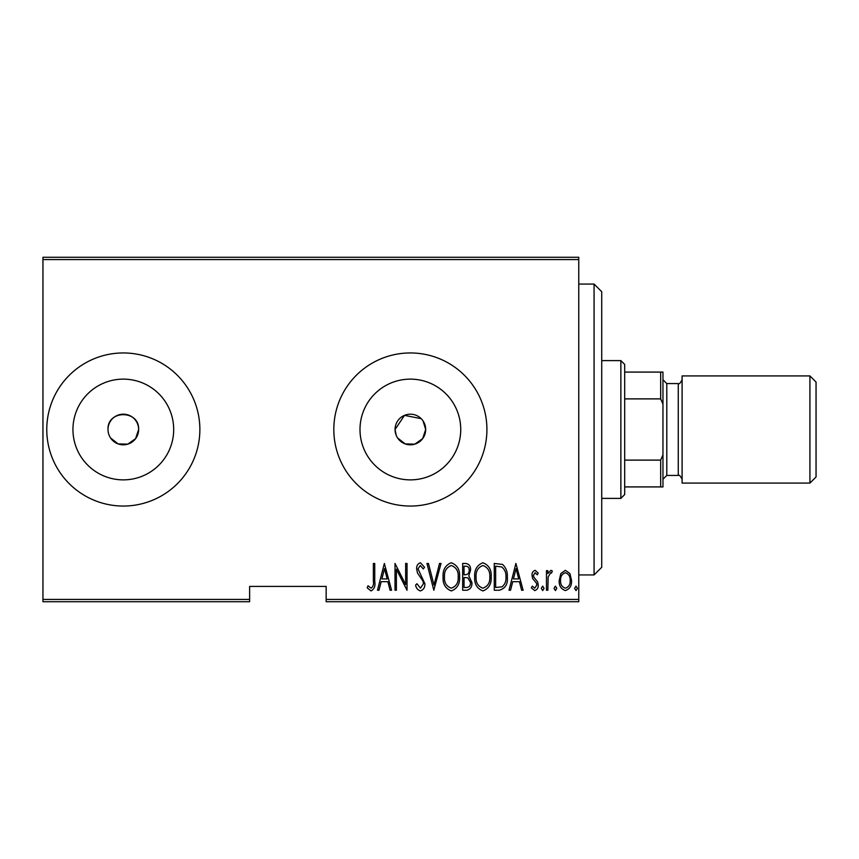 <?xml version="1.0" encoding="UTF-8"?>
<svg xmlns="http://www.w3.org/2000/svg" width="859" height="859" viewBox="0 0 859 859"><rect width="100%" height="100%" fill="white"/><g stroke="black" fill="none" stroke-linecap="round" stroke-linejoin="round"><path stroke-width="1.29" d="M110.596 438.004L118.155 443.91L127.766 444.146L135.615 438.627L138.632 429.5A15.312 15.312 0 0 0 123.32 414.188A15.312 15.312 0 0 0 108.009 429.5A15.312 15.312 0 0 0 123.32 444.812A15.312 15.312 0 0 0 138.632 429.5C139.588 409.775 107.085 409.722 108.009 429.5M397.631 438.004L405.201 443.91L414.811 444.146L422.66 438.627L425.677 429.5A15.312 15.312 0 0 0 410.366 414.188A15.312 15.312 0 0 0 395.054 429.5L396.224 435.373M421.2 418.677L404.503 415.359L395.054 429.5A15.312 15.312 0 0 0 410.366 444.812A15.312 15.312 0 0 0 425.677 429.5L423.09 420.996M460.735 429.5A50.37 50.37 0 0 0 410.366 379.13A50.37 50.37 0 0 0 359.996 429.5A50.37 50.37 0 0 0 410.366 479.87A50.37 50.37 0 0 0 460.735 429.5M173.69 429.5A50.37 50.37 0 0 0 123.32 379.13A50.37 50.37 0 0 0 72.951 429.5A50.37 50.37 0 0 0 123.32 479.87A50.37 50.37 0 0 0 173.69 429.5M199.868 429.5A76.548 76.548 0 0 0 123.32 352.952A76.548 76.548 0 0 0 46.773 429.5A76.548 76.548 0 0 0 123.32 506.048A76.548 76.548 0 0 0 199.868 429.5M486.913 429.5A76.548 76.548 0 0 0 410.366 352.952A76.548 76.548 0 0 0 333.818 429.5A76.548 76.548 0 0 0 410.366 506.048A76.548 76.548 0 0 0 486.913 429.5M578.762 599.432L578.762 601.729L326.162 601.729L326.162 599.432L578.762 599.432L578.762 259.568L42.95 259.568L42.95 257.27L578.762 257.27L578.762 259.568M42.95 599.432L249.625 599.432L249.625 601.729L42.95 601.729L42.95 259.568M560.82 573.565L565.372 570.322L569.914 573.544L571.546 580.512C571.836 585.645 569.775 589.006 565.372 590.584C560.959 589.016 558.898 585.655 559.188 580.512L560.82 573.565M546.474 590.24L546.474 570.666L547.849 570.666L547.849 573.544L550.952 570.322L552.316 570.988L551.532 573.071L550.716 572.728L548.139 576.947L547.849 590.24L546.474 590.24M535.125 570.322L538.228 573.103L537.262 574.789L535.082 572.728L533.428 575.358L533.826 577.141L537.67 581.908L538.228 584.925C538.41 587.824 537.251 589.714 534.76 590.584L531.367 587.932L532.312 586.117L534.717 588.179L536.854 585.033L536.456 583.164L532.591 578.472L532.054 575.455C531.861 572.846 532.891 571.138 535.125 570.322M499.197 590.24L494.269 590.24L494.269 563.45L502.526 564.417C506.112 567.799 507.701 572.051 507.325 577.184C507.97 584.238 505.264 588.587 499.197 590.24M462.668 590.24L462.668 563.45L465.675 563.45C469.164 564.03 470.796 566.242 470.571 570.097L468.799 575.788L471.945 582.638C472.171 586.686 470.496 589.22 466.92 590.24L462.668 590.24M433.816 590.24L426.944 563.45L428.448 563.45L433.988 585.076L439.529 563.45L441.032 563.45L433.816 590.24M396.375 590.24L395.011 590.24L395.011 563.45L405.652 584.571L405.652 563.45L407.026 563.45L407.026 590.24L396.375 569.173L396.375 590.24M373.364 581.275L373.364 563.45L374.739 563.45L374.739 581.543C375.544 585.924 374.309 589.059 371.024 590.928L367.18 587.835L368.017 585.774L371.131 588.179C373.193 586.6 373.933 584.292 373.364 581.275M326.162 599.432L326.162 586.418L249.625 586.418L249.625 599.432M384.36 563.45L391.575 590.24L390.072 590.24L387.871 581.661L381.181 581.661L378.991 590.24L377.488 590.24L384.36 563.45M420.395 590.928C417.732 590.058 416.143 588.104 415.616 585.076L416.959 583.723L420.427 588.179L423.508 583.648L422.95 581.017L417.528 573.093L416.647 569.023C416.443 565.845 417.699 563.762 420.438 562.763L424.539 567.305L423.262 568.948L420.266 565.512L418.022 568.905L424.883 583.68C425.065 587.363 423.562 589.779 420.395 590.928M443.094 576.969C442.621 569.946 445.338 565.211 451.233 562.763C457.267 565.05 460.059 569.742 459.576 576.84C460.037 583.862 457.299 588.565 451.362 590.928C445.413 588.63 442.653 583.97 443.094 576.969M474.694 576.969C474.222 569.946 476.938 565.211 482.833 562.763C488.868 565.05 491.649 569.742 491.176 576.84C491.638 583.862 488.9 588.565 482.962 590.928C477.013 588.63 474.254 583.97 474.694 576.969M515.905 563.45L523.12 590.24L521.628 590.24L519.427 581.661L512.737 581.661L510.536 590.24L509.033 590.24L515.905 563.45M541.32 588.351L542.695 586.117L544.069 588.351L542.695 590.584L541.32 588.351M554.034 588.351L555.408 586.117L556.782 588.351L555.408 590.584L554.034 588.351M574.639 588.351L576.013 586.117L577.388 588.351L576.013 590.584L574.639 588.351M387.173 578.912L384.531 568.615L381.89 578.912L387.173 578.912M458.201 576.829C458.534 571.117 456.236 567.348 451.308 565.512C446.401 567.412 444.114 571.224 444.468 576.958C444.135 582.638 446.422 586.386 451.308 588.179C456.269 586.386 458.566 582.595 458.201 576.829M465.922 566.199L464.043 566.199L464.043 574.789L464.977 574.789C467.822 574.66 469.229 573.114 469.197 570.14C469.282 567.745 468.198 566.435 465.922 566.199M464.966 577.538L464.043 577.538L464.043 587.492L466.072 587.492C469.068 587.373 470.56 585.752 470.571 582.638L467.854 577.849L464.966 577.538M489.802 576.829C490.135 571.117 487.837 567.348 482.898 565.512C477.991 567.412 475.714 571.224 476.069 576.958C475.736 582.638 478.012 586.386 482.898 588.179C487.869 586.386 490.167 582.595 489.802 576.829M495.643 566.199L495.643 587.492L502.086 586.815C504.963 584.356 506.252 581.146 505.951 577.184C506.273 572.932 504.856 569.517 501.71 566.951L495.643 566.199M518.718 578.912L516.076 568.615L513.435 578.912L518.718 578.912M570.172 580.523C570.376 576.572 568.776 573.973 565.362 572.728C561.958 573.973 560.358 576.572 560.562 580.523C560.347 584.464 561.947 587.008 565.362 588.179C568.776 587.008 570.387 584.464 570.172 580.523M594.074 284.061L601.729 291.716L601.729 567.284L594.074 574.939L594.074 284.061L578.762 284.061M620.864 360.608L624.686 364.441L624.686 494.559L620.864 498.392L620.864 360.608L601.729 360.608M624.686 372.087L662.965 372.087L662.965 486.913L660.668 486.913L660.668 460.113L662.965 454.873M624.686 460.113L660.668 460.113M662.965 404.127L660.668 398.887L660.668 372.087M624.686 398.887L660.668 398.887M624.686 486.913L660.668 486.913M816.05 382.04L816.05 476.96L809.93 483.08L809.93 375.92L816.05 382.04M666.788 383.576L678.266 383.576L678.266 475.424L666.788 475.424L666.788 383.576L662.965 379.742M809.93 483.08L682.1 483.08L682.1 375.92L809.93 375.92M594.074 574.939L578.762 574.939M620.864 498.392L601.729 498.392M678.266 475.424C679.104 474.608 680.371 475.886 682.1 479.258M678.266 383.576C679.104 384.392 680.371 383.114 682.1 379.742M666.788 475.424L662.965 479.258"/></g></svg>
